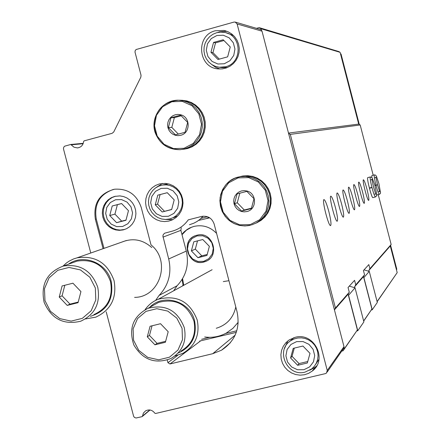 <?xml version="1.0" encoding="UTF-8"?>
<svg xmlns="http://www.w3.org/2000/svg" width="440" height="440" viewBox="0 0 440 440"><rect width="100%" height="100%" fill="white"/><g stroke="black" fill="none" stroke-linecap="round" stroke-linejoin="round"><path stroke-width="0.66" d="M168.366 216.288L162.107 216.431L156.371 213.785L152.295 208.879L150.673 202.686L151.833 196.422L155.54 191.323L161.079 188.403L167.343 188.243L173.096 190.878L177.188 195.789L178.816 202.004L177.645 208.285L173.91 213.384L168.366 216.288M162.184 211.981L171.661 209.534L174.207 199.881L167.261 192.698L157.79 195.168L155.254 204.804L162.184 211.981L171.694 209.418M303.936 369.71L297.528 369.743L291.671 366.999L287.524 362.01L285.895 355.773L287.117 349.509L290.939 344.459L296.62 341.622L303.039 341.567L308.913 344.305L313.077 349.305L314.705 355.564L313.473 361.84L309.628 366.889L303.936 369.71M297.632 365.288L307.346 362.989L310.002 353.359L302.935 346.033L293.222 348.354L290.576 357.973L297.632 365.288L299.052 363.577L307.752 361.515M224.279 63.762L217.905 64.009L212.069 61.419L207.928 56.491L206.294 50.215L207.488 43.813L211.277 38.561L216.92 35.497L223.295 35.227L229.147 37.812L233.31 42.746L234.949 49.044L233.739 55.462L229.933 60.709L224.279 63.762M217.993 59.483L227.651 56.832L230.263 46.965L223.207 39.765L213.554 42.438L210.953 52.294L217.993 59.483M90.772 253.011L63.459 148.814L63.756 147.136L64.752 146.152L70.769 144.474L73.992 147.191L77.413 147.912C81.037 147.384 83.105 145.239 83.617 141.488L84.106 140.866L112.134 133.309L113.735 131.989L140.85 77.132L141.042 75.262L135.003 52.096L135.185 50.65L136.087 49.528L233.931 22.094L235.191 22.066L237.122 23.964L327.256 370.48L326.452 373.087L325.38 373.626L155.551 413.49L154.814 413.182C152.262 409.899 149.182 409.129 145.58 410.861L143.413 413.067L142.5 416.07L149.776 409.965M114.714 196.394L111.243 197.742L108.163 199.848L105.622 202.609L103.752 205.882L102.63 209.512L102.328 213.318L102.845 217.107L104.165 220.704L106.222 223.927L108.911 226.622L112.107 228.646L115.643 229.911L119.356 230.346L123.057 229.933L126.522 228.712L129.63 226.738L132.237 224.109L134.211 220.952L135.46 217.415L135.922 213.67L135.575 209.897L134.437 206.278L132.561 202.989L130.037 200.184L126.99 198.006L123.563 196.554L119.922 195.899L114.714 196.394M115.61 196.185L112.112 197.544L109.038 199.645L106.508 202.395L104.638 205.662L103.521 209.286L103.219 213.081L103.736 216.865L105.056 220.457L107.102 223.669L109.786 226.358L112.976 228.377L116.507 229.636L120.208 230.071L124.812 229.422M344.245 348.876L357.396 329.94L343.101 350.79L344.245 348.876L343.992 346.638L334.406 309.76L335.434 308.027L290.312 134.382L288.563 133.342L262.009 31.169L261.399 30.091L260.249 29.442L235.488 22.154M341.798 351.098L343.101 350.79M377.097 301.565L397.188 272.63L377.135 301.725M363.638 320.947L371.916 309.023L363.682 321.118M357.396 329.94L348.111 294.195L334.433 309.854M371.916 309.023L363.5 276.589L354.629 286.737L354.899 287.777M348.111 294.195L349.277 292.243L335.434 308.027M363.5 276.589L364.557 274.813L355.745 284.856L354.629 286.737M328.867 211.662C326.772 203.99 325.138 199.964 323.956 199.579C321.684 199.722 328.658 226.936 330.616 225.566C331.43 224.367 330.847 219.736 328.867 211.662M335.495 207.818C333.476 200.415 331.914 196.526 330.814 196.141C328.697 196.257 335.423 222.492 337.238 221.188C337.986 220.049 337.403 215.589 335.495 207.818M341.66 204.243C339.719 197.087 338.228 193.325 337.194 192.946C335.214 193.034 341.715 218.361 343.398 217.118C344.086 216.024 343.508 211.734 341.66 204.243M347.418 200.904C345.538 193.985 344.113 190.339 343.139 189.959C341.291 190.025 347.578 214.506 349.14 213.318C349.778 212.273 349.201 208.137 347.418 200.904M352.803 197.78C350.988 191.081 349.618 187.545 348.706 187.171C346.968 187.215 353.05 210.903 354.514 209.77C355.097 208.764 354.53 204.771 352.803 197.78M357.847 194.854C356.092 188.359 354.783 184.927 353.92 184.558C352.281 184.586 358.182 207.526 359.541 206.443C360.085 205.48 359.524 201.614 357.847 194.854M362.593 192.104C360.888 185.801 359.629 182.468 358.809 182.1C357.269 182.116 362.989 204.358 364.265 203.319C364.771 202.395 364.216 198.655 362.593 192.104M367.054 189.514C365.404 183.398 364.188 180.158 363.413 179.795C361.961 179.79 367.516 201.377 368.709 200.382C369.182 199.49 368.627 195.866 367.054 189.514M367.78 177.612L367.752 177.617C366.377 177.606 371.773 198.566 372.9 197.61L375.43 196.966M374.352 174.922L371.85 175.566L371.75 177.304M355.745 284.856L354.569 280.324L348.051 287.518L349.277 292.243M397.188 272.63L390.275 245.949L391.149 244.481L369.903 268.714L368.83 264.583L363.445 270.529L364.557 274.813M391.149 244.481L378.235 194.645M373.202 175.219L360.179 124.96L290.312 134.382M236.511 330.836L225.456 333.514M209.737 337.32L201.597 339.295M390.275 245.949L368.885 270.43L369.122 271.353M369.903 268.714L368.885 270.43M134.618 297.385C159.907 297.347 171.419 260.887 151.019 244.904L141.218 207.383C136.68 194.464 127.787 188.408 114.538 189.211C99.451 193.347 93.066 203.374 95.376 219.291L103.081 248.688M121.919 242.066C132.732 237.749 142.632 239.542 151.619 247.44L151.855 247.379M106.205 311.845L133.617 416.29L134.464 417.445L136.054 418L142.005 416.669L142.5 416.07M167.244 360.069L167.931 362.681L170 363.963L212.735 353.7L221.556 350.174C235.164 341.154 240.345 328.411 237.094 311.96L214.154 224.043C211.981 218.108 207.834 215.562 201.707 216.409L188.249 219.863C184.151 225.621 178.728 229.411 171.985 231.231L164.67 233.189L163.317 234.498L162.871 235.966L168.696 258.978L186.291 251.097C189.294 264.462 186.225 276.018 177.084 285.758L173.673 290.791M199.656 341.061L236.286 332.36M327.184 372.036L343.981 347.87M334.406 309.76L288.563 133.342M168.696 258.978C171.859 273.064 168.641 285.23 159.038 295.482L155.612 300.421M181.236 227.794L180.873 230.351L186.291 251.097M189.437 224.752L193.853 223.19L196.961 221.524L199.826 219.466L203.192 216.167M159.418 183.937L155.546 185.444L152.108 187.787L149.276 190.856L147.18 194.491L145.937 198.523L145.59 202.747L146.173 206.954L147.642 210.941L149.936 214.511L152.933 217.492L156.497 219.725L160.441 221.111L164.582 221.579L168.707 221.106L172.546 219.742L175.995 217.553L178.888 214.649L181.082 211.162L182.485 207.257L183.013 203.121L182.649 198.957L181.412 194.959L179.355 191.318L176.583 188.21L173.222 185.785L169.439 184.151L165.413 183.392L159.418 183.937M295.136 337.332L289.19 339.911L285.863 342.733L283.289 346.258L281.6 350.3L280.896 354.64L281.204 359.051L282.513 363.303L284.746 367.164L287.793 370.431L291.495 372.933L295.647 374.539L300.031 375.161L304.42 374.759L308.583 373.362L312.284 371.036C328.081 359.546 313.951 331.804 295.136 337.332M215.314 30.767C195.437 35.288 197.906 67.738 218.185 68.904L222.321 68.882L226.358 67.947L230.109 66.148L233.404 63.564L236.071 60.319L237.99 56.557L239.074 52.465L239.267 48.235L238.557 44.061L236.984 40.15L234.614 36.685L231.566 33.831L227.981 31.719L224.037 30.448L215.314 30.767M261.399 30.091L261.052 28.76L259.111 27.627L256.52 28.347M360.179 124.96L358.699 124.091L288.492 133.072M358.699 124.091L340.104 52.327L261.052 28.76M340.104 52.327L338.762 51.546L259.111 27.627M113.542 189.382C99.671 194.227 93.918 204.116 96.283 219.043L103.972 248.375M226.996 31.306L219.615 31.823L217.74 32.456M211.871 64.62L215.716 67.342L220.099 69.008M227.618 67.458L222.073 67.612M226.111 32.797L233.481 35.475M287.793 340.934L284.532 348.491M309.804 370.211L315.183 367.202L316.745 365.789M289.311 341.798L293.81 337.7M318.984 359.299L315.651 364.408M162.607 183.398L156.508 187.275M165.578 219.478L172.805 219.61M164.214 184.663L168.68 183.937M177.705 215.996L173.58 217.685M305.085 372.108C287.221 377.223 274.967 350.174 290.829 340.654L294.151 338.938L297.786 337.986L301.56 337.849L305.3 338.541L308.82 340.021L311.955 342.221L314.556 345.037L316.498 348.337L317.691 351.967L318.076 355.745L317.636 359.497L316.388 363.044L314.397 366.218L311.757 368.863L305.085 372.108M115.588 199.738L110.308 202.532L106.777 207.416L105.683 213.428L107.239 219.368L111.139 224.076L116.617 226.617L122.595 226.49L127.886 223.707L131.434 218.823L132.545 212.806L130.983 206.844L127.067 202.125L121.567 199.59L115.588 199.738M128.469 210.678L121.589 203.533L112.222 205.975L109.736 215.545L116.6 222.684L125.967 220.264L128.469 210.678M121.616 203.566L117.387 204.672L114.928 214.115L121.704 221.166L126.022 220.044M121.704 221.166L116.6 222.684M117.387 204.672L112.222 205.975M114.928 214.115L109.736 215.545M169.763 218.955L165.479 219.478L161.618 218.988L157.955 217.613L154.688 215.43L151.976 212.548L149.974 209.127L148.775 205.337L148.451 201.382L149.012 197.466L150.436 193.798L152.642 190.564L155.518 187.935L158.917 186.054L162.657 185.02L166.331 184.866L169.961 185.526L173.382 186.972L176.424 189.134L178.948 191.912L180.835 195.168L181.99 198.754L182.369 202.505L181.946 206.234L180.741 209.77L178.816 212.949L176.259 215.617L173.195 217.652L169.763 218.955M225.583 66.754L219.241 67.254L215.375 66.358L211.816 64.581L208.753 62.024L206.344 58.817L204.721 55.132L203.968 51.156L204.116 47.108L205.172 43.197L207.07 39.628L209.71 36.592L212.966 34.249L216.651 32.725L220.583 32.098L224.549 32.406C242.006 34.964 242.831 62.959 225.583 66.754M213.554 42.438L215.534 42.845L212.949 52.635L219.302 59.125M223.944 40.513L215.534 42.845M210.953 52.294L212.949 52.635M290.576 357.973L292.039 356.307L299.052 363.577M294.3 348.095L292.039 356.307M157.79 195.168L160.105 194.573L157.586 204.149L164.472 211.282M167.272 192.709L160.105 194.573M155.254 204.804L157.586 204.149M85.465 318.94L95.766 317.158C111.001 310.013 117.101 297.836 114.064 280.627C107.498 262.796 95.156 255.2 77.044 257.84L73.662 258.913L69.404 260.975L66.462 262.966L62.948 266.151M90.459 316.333C107.052 310.976 113.971 299.349 111.21 281.457C106.942 262.818 83.347 253.347 68.497 264.187M93.907 314.606C107.723 308.198 113.262 297.209 110.528 281.633C104.572 265.502 93.401 258.671 77.022 261.124L72.479 262.757M97.752 287.249C91.603 270.611 80.097 263.555 63.228 266.079C46.904 272.41 40.529 284.471 44.105 302.258C51.403 318.89 63.586 325.221 80.647 321.244C94.875 314.65 100.579 303.314 97.752 287.249M95.332 287.952L89.848 277.233L80.438 269.913L68.998 267.443L57.794 270.298L49.055 277.893L44.479 288.712L44.968 300.625L50.413 311.284L59.752 318.599L71.148 321.123L82.363 318.34L91.163 310.777L95.799 299.932L95.332 287.952M62.095 285.945L72.947 283.201L80.938 291.577L78.056 302.682L67.205 305.399L59.241 297.033L62.095 285.945M64.817 285.257L62.09 295.823L70.01 304.134L78.216 302.082M70.01 304.134L67.205 305.399M62.09 295.823L59.241 297.033M246.868 211.552L244.151 211.871L241.434 211.47L238.909 210.37L236.742 208.654L235.087 206.426L234.047 203.852L233.695 201.102L234.058 198.358L235.114 195.806L236.786 193.628L238.964 191.966L241.494 190.938L244.216 190.608L246.934 191.004C257.048 193.353 256.988 209.495 246.868 211.552M237.105 193.903L246.868 191.378L253.996 198.715L251.345 208.566L241.577 211.068L234.471 203.742L237.105 193.903M238.832 176.968L241.995 176.231L247.027 175.956L252.027 176.737L256.768 178.541L261.052 181.302L264.693 184.894L267.531 189.162L269.44 193.919L270.341 198.968L270.193 204.083L269.011 209.044L266.832 213.637L263.764 217.668L259.936 220.957L255.519 223.372M238.876 176.957L242.083 176.209L247.055 175.929L251.994 176.682L256.69 178.437L260.942 181.121L264.578 184.624L267.438 188.799L269.396 193.474L270.38 198.44L270.341 203.495L269.291 208.423L267.262 213.015L264.346 217.085L260.673 220.457L256.388 222.987M240.218 176.589L242.913 175.989L247.902 175.709L252.852 176.473L257.548 178.244L261.805 180.956L265.43 184.487L268.268 188.689L270.204 193.386L271.145 198.374L271.062 203.44L269.951 208.368L267.861 212.949L264.891 216.986L261.156 220.314L256.822 222.783M239.822 193.193L237.264 202.747L244.305 210.001L251.471 208.164M244.305 210.001L241.577 211.068M237.264 202.747L234.471 203.742M180.637 135.295L177.953 135.636L175.269 135.256L172.766 134.178L170.621 132.479L168.977 130.273L167.943 127.71L167.59 124.966L167.943 122.221L168.977 119.669L170.627 117.48L172.772 115.803L175.274 114.752L177.964 114.4L180.648 114.774C190.657 117.035 190.636 133.155 180.637 135.295M170.951 117.761L180.598 115.159L187.66 122.43L185.064 132.286L175.417 134.866L168.371 127.606L170.951 117.761L174.367 117.623L171.809 127.375L168.371 127.606M180.065 100.254L185.702 100.909L190.35 102.553L194.573 105.127L198.209 108.526L201.097 112.602L203.115 117.189L204.188 122.1L204.259 127.122L203.335 132.05L201.454 136.675L198.688 140.805L195.162 144.276L191.021 146.938L186.439 148.681L182.529 149.369M181.192 100.265L185.812 100.909L190.454 102.553L194.678 105.127L198.314 108.526L201.201 112.602L203.22 117.189L204.287 122.095L204.364 127.116L203.44 132.038L201.553 136.664L198.792 140.795L195.267 144.265L191.131 146.922L186.549 148.665L183.639 149.243M181.962 100.276L186.813 100.92L191.439 102.559L195.652 105.127L199.276 108.51L202.153 112.574L204.166 117.145L205.233 122.04L205.304 127.045L204.386 131.956L202.505 136.565L199.755 140.685L196.24 144.139L192.11 146.79L187.545 148.528L184.195 149.16M181.242 115.775L174.367 117.623M171.809 127.375L178.349 134.107M371.338 309.991L372.245 309.771L377.317 302.429L369.264 271.392L364.029 269.88M369.264 271.392L363.897 277.591L372.245 309.771M356.774 330.979L357.775 330.737L363.886 321.893L355.036 287.815L349.294 286.149M355.036 287.815L348.568 295.284L357.775 330.737M209.374 246.345L202.791 239.531L193.793 241.819L191.378 250.899L197.945 257.708L206.943 255.442L209.374 246.345M197.043 235.901L191.966 238.541L188.556 243.166L187.49 248.87L188.964 254.524L192.698 259.012L197.951 261.448L203.687 261.344L208.769 258.726L212.196 254.095L213.279 248.38L211.799 242.71L208.049 238.216L202.785 235.785L197.043 235.901M196.878 235.268L196.493 235.367C179.141 239.701 188.424 268.18 205.051 261.619C220.913 256.746 212.768 230.483 196.878 235.268M206.69 260.909L203.979 261.916C188.529 266.53 180.037 241.401 195.168 235.829M182.111 279.444L183.046 284.878L183.59 284.581L183.716 285.291M183.046 284.878L182.556 285.923M228.289 278.223L227.403 274.813M223.322 281.584L228.938 280.704M182.578 278.674L183.59 284.581M396.445 269.759L396.803 269.247L390.616 245.372M359.282 124.438L341.027 53.977L340.494 53.823M207.504 216.728L201.064 218.383M237.82 323.934L238.123 323.763M204.683 336.974C212.377 337.997 219.615 336.677 226.397 333.014L232.925 328.334L238.211 322.245M209.688 217.816L198.605 220.413M235.785 306.955C233.332 317.9 226.826 325.006 216.26 328.268M216.596 233.398C210.188 226.809 202.593 224.488 193.815 226.441L189.921 227.871L187.22 229.405L183.992 232.007L181.913 234.333M191.846 227.062L186.389 230.181L182.012 234.718M197.945 257.708L201.806 255.833L207.202 254.474M191.378 250.899L195.322 249.106L201.806 255.833M197.511 240.873L195.322 249.106M174.823 356.059L183.007 353.282C195.311 345.741 200.052 334.675 197.23 320.073C189.965 301.521 176.957 294.586 158.208 299.266C152.801 301.395 148.44 304.86 145.112 309.65M178.459 352.952C191.873 346.638 197.257 335.957 194.601 320.914C190.201 301.065 163.157 292.996 149.683 307.368M180.994 351.07C192.176 344.3 196.488 334.301 193.941 321.074C187.352 304.293 175.588 298.056 158.642 302.374L152.697 305.69M184.283 327.618C177.49 310.332 165.38 303.902 147.95 308.336C133.078 316.283 128.381 328.504 133.859 344.988C142.786 359.915 155.155 364.419 170.968 358.501C182.468 351.538 186.906 341.242 184.283 327.618M182.061 328.334L176.814 318.109L167.788 311.102L156.783 308.699L145.992 311.366L137.55 318.56L133.111 328.84L133.54 340.18L138.749 350.35L147.714 357.357L158.675 359.805L169.477 357.198L177.975 350.042L182.474 339.735L182.061 328.334M150.079 326.282L160.529 323.719L168.196 331.722L165.391 342.276L154.935 344.817L147.29 336.826L150.079 326.282M152.031 325.804L149.485 335.434L157.086 343.376L165.649 341.297M157.086 343.376L154.935 344.817M149.485 335.434L147.29 336.826M374.946 185.543L376.002 185.273C377.548 190.993 378.659 194.024 379.335 194.365L380.276 193.622L380.518 192.775L378.928 183.695L376.425 176.187L375.282 174.988L374.33 174.928C373.934 175.731 374.468 179.097 375.936 185.031L374.886 185.323M374.88 185.301L375.936 185.031M374.897 185.367L377.52 184.773L376.002 185.273M369.43 188.276L371.998 187.622C373.588 193.501 374.737 196.614 375.452 196.961L376.481 196.075L376.662 194.035L374.792 184.982L372.014 177.573L370.304 176.963C369.881 177.793 370.425 181.264 371.932 187.374L369.369 188.051M369.364 188.029L371.932 187.374M369.38 188.095L371.998 187.622M170 363.963L200.349 341.061M167.931 362.681L177.678 355.405M327.256 370.48L343.992 346.638M237.122 23.964L262.009 31.169M71.368 144.788L83.121 143.71M70.857 144.48L83.254 143.352M159.038 295.482L177.084 285.758M162.982 237.122L180.873 230.351M212.735 353.7L235.174 335.126M96.283 219.043L95.376 219.291M250.267 224.598L239.69 224.829L230.027 220.396L223.168 212.185L220.462 201.817L222.448 191.329L228.734 182.781L238.095 177.881L248.683 177.595L258.401 182.006L265.309 190.245L268.026 200.668L266.002 211.2L259.661 219.742L250.267 224.598M241.995 176.231L240.257 176.693C229.796 178.282 223.075 185.295 220.088 197.736C219.549 219.709 236.528 228.393 250.558 225.231L244.976 225.973L239.365 225.396L234.02 223.542L229.224 220.501L225.231 216.441L222.244 211.574L220.435 206.156L219.885 200.481L220.632 194.838L222.635 189.524L225.786 184.833L229.928 181L234.839 178.239L240.257 176.693L245.509 176.424L250.712 177.298L255.624 179.278L260.018 182.276L263.687 186.153L266.459 190.724L268.207 195.784L268.846 201.091L268.351 206.404L266.745 211.47L264.105 216.056L260.552 219.956L256.251 222.987L251.4 225.005M184.03 148.297L173.575 148.61L164.01 144.265L157.207 136.12L154.506 125.791L156.442 115.297L162.635 106.711L171.875 101.739L182.347 101.371L191.966 105.694L198.82 113.867L201.526 124.256L199.556 134.788L193.309 143.369L184.03 148.297M184.355 148.962L180.191 149.677C164.918 149.121 156.178 141.108 153.972 125.648C155.221 110.077 163.471 101.607 178.717 100.238L183.612 100.887L188.287 102.542L192.538 105.133L196.196 108.554L199.1 112.657L201.135 117.276L202.208 122.216L202.285 127.27L201.355 132.226L199.458 136.884L196.68 141.042L193.132 144.529L188.969 147.208L184.355 148.962M206.987 218.262L209.121 217.47M377.988 186.489L376.959 182.474M375.073 177.727L375.942 177.161L377.487 184.646M370.332 176.957L367.752 177.617M374.231 189.519L372.834 184.063M371.069 179.845L371.949 179.284L373.533 186.978M123.904 229.658L123.057 229.933M77.413 147.912L77.886 147.868M70.769 144.474L83.259 143.341M142.335 416.471L150.04 410.003M221.556 350.174L230.357 342.777M224.037 30.448L225.819 30.905M312.284 371.036L315.183 367.202M168.707 221.106L172.051 219.973M290.829 340.654L293.32 338.014M162.657 185.02L166.551 184.124M219.241 67.254L222.547 67.672M126.363 240.504L77.044 257.84M77.022 261.124L63.228 266.079M242.083 176.209L242.913 175.989M180.191 149.677C168.041 149.749 159.693 144.029 155.139 132.506C149.969 117.073 162.619 99.528 178.717 100.238L180.84 100.26M207.042 218.251L209.127 217.476M212.124 269.72L158.208 299.266M158.642 302.374L147.95 308.336M376.695 195.036L379.319 194.37M378.615 191.554L379.676 191.681L377.526 184.789M374.709 194.073L375.782 194.183L373.566 187.105"/></g></svg>
